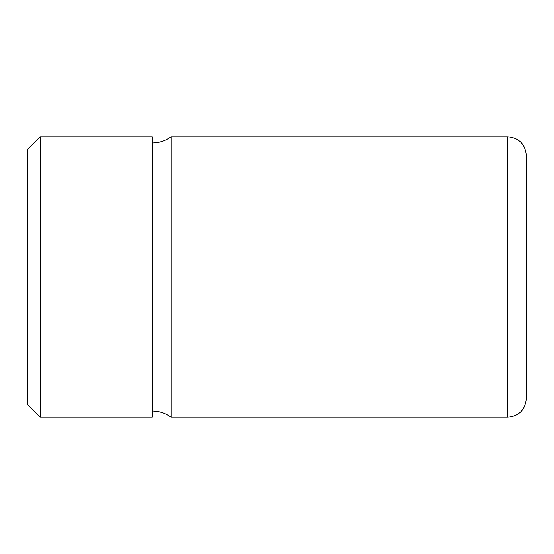 <?xml version="1.0" encoding="UTF-8"?>
<svg xmlns="http://www.w3.org/2000/svg" width="554" height="554" viewBox="0 0 554 554"><rect width="100%" height="100%" fill="white"/><g stroke="black" fill="none" stroke-linecap="round" stroke-linejoin="round"><path stroke-width="0.83" d="M27.7 215.748L27.7 404.766L40.165 417.231L40.165 136.769L27.7 149.234L27.7 215.748M40.165 417.231L152.35 417.231L152.35 136.769L40.165 136.769M171.048 136.769L507.603 136.769L507.603 417.231L171.048 417.231L171.048 136.769C165.487 140.868 159.254 142.946 152.35 143.001M507.603 417.231C518.959 416.123 525.192 409.891 526.3 398.534L526.3 155.466C525.192 144.109 518.959 137.877 507.603 136.769M171.048 417.231C165.487 413.132 159.254 411.054 152.35 410.999"/></g></svg>
